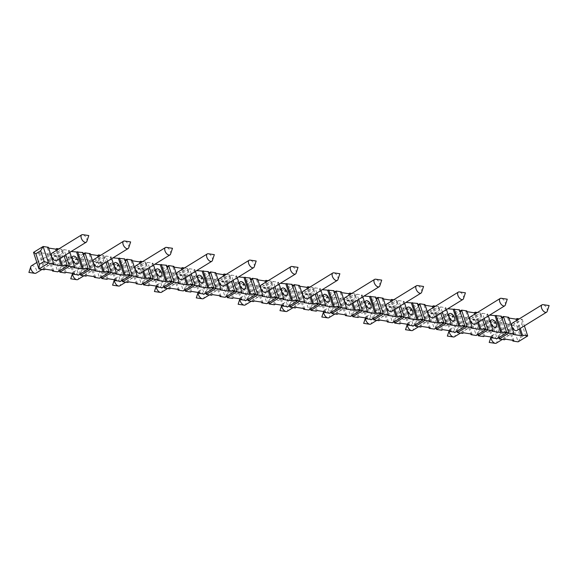<?xml version="1.0" encoding="UTF-8"?>
<svg xmlns="http://www.w3.org/2000/svg" width="578" height="578" viewBox="0 0 578 578"><rect width="100%" height="100%" fill="white"/><g stroke="black" fill="none" stroke-linecap="round" stroke-linejoin="round"><path stroke-width="0.43" stroke-dasharray="2.89 2.17" d="M547.178 311.376A4.321 2.305 58.4 0 0 546.275 307.308A4.321 2.305 58.4 0 0 543.053 304.657M512.339 323.124A4.321 2.305 -121.6 0 1 513.343 322.95A4.321 2.305 -121.6 0 1 516.999 326.397A4.321 2.305 -121.6 0 1 516.869 330.486M491.047 336.988A4.321 2.305 -121.6 0 1 491.134 336.627A4.321 2.305 -121.6 0 1 491.741 335.811A4.321 2.305 -121.6 0 1 492.745 335.637A4.321 2.305 -121.6 0 1 496.726 339.907A4.321 2.305 -121.6 0 1 496.271 343.173M508.199 335.377A4.321 2.305 58.4 0 0 509.204 335.204A4.321 2.305 58.4 0 0 508.9 330.32A4.321 2.305 58.4 0 0 504.673 327.842A4.321 2.305 58.4 0 0 504.543 331.931A4.321 2.305 58.4 0 0 508.199 335.377M505.331 305.011A4.321 2.305 58.4 0 0 504.428 300.943A4.321 2.305 58.4 0 0 501.205 298.291M449.2 330.623A4.321 2.305 -121.6 0 1 449.287 330.262A4.321 2.305 -121.6 0 1 449.894 329.446A4.321 2.305 -121.6 0 1 450.898 329.279A4.321 2.305 -121.6 0 1 454.879 333.542A4.321 2.305 -121.6 0 1 454.424 336.808M466.352 329.012A4.321 2.305 58.4 0 0 467.356 328.839A4.321 2.305 58.4 0 0 467.053 323.955A4.321 2.305 58.4 0 0 462.826 321.484A4.321 2.305 58.4 0 0 462.696 325.566A4.321 2.305 58.4 0 0 466.352 329.012M463.484 298.645A4.321 2.305 58.4 0 0 462.581 294.578A4.321 2.305 58.4 0 0 459.358 291.933M407.353 324.265A4.321 2.305 -121.6 0 1 407.439 323.904A4.321 2.305 -121.6 0 1 408.046 323.088A4.321 2.305 -121.6 0 1 409.051 322.914A4.321 2.305 -121.6 0 1 413.032 327.177A4.321 2.305 -121.6 0 1 412.576 330.443M424.505 322.647A4.321 2.305 58.4 0 0 425.516 322.481A4.321 2.305 58.4 0 0 425.206 317.589A4.321 2.305 58.4 0 0 420.979 315.118A4.321 2.305 58.4 0 0 420.849 319.201A4.321 2.305 58.4 0 0 424.505 322.647M421.637 292.28A4.321 2.305 58.4 0 0 420.733 288.212A4.321 2.305 58.4 0 0 417.511 285.568M365.506 317.9A4.321 2.305 -121.6 0 1 365.592 317.539A4.321 2.305 -121.6 0 1 366.199 316.722A4.321 2.305 -121.6 0 1 367.203 316.549A4.321 2.305 -121.6 0 1 371.184 320.812A4.321 2.305 -121.6 0 1 370.729 324.077M382.658 316.282A4.321 2.305 58.4 0 0 383.669 316.115A4.321 2.305 58.4 0 0 383.359 311.224A4.321 2.305 58.4 0 0 379.132 308.753A4.321 2.305 58.4 0 0 379.009 312.843A4.321 2.305 58.4 0 0 382.658 316.282M379.797 285.915A4.321 2.305 58.4 0 0 378.886 281.854A4.321 2.305 58.4 0 0 375.664 279.203M323.745 311.174L323.629 311.528A4.321 2.305 -121.6 0 1 323.745 311.174A4.321 2.305 -121.6 0 1 324.352 310.357A4.321 2.305 -121.6 0 1 325.356 310.184A4.321 2.305 -121.6 0 1 329.337 314.454A4.321 2.305 -121.6 0 1 328.882 317.719M340.81 309.924A4.321 2.305 58.4 0 0 341.822 309.75A4.321 2.305 58.4 0 0 341.511 304.859A4.321 2.305 58.4 0 0 337.285 302.388A4.321 2.305 58.4 0 0 337.162 306.477A4.321 2.305 58.4 0 0 340.81 309.924M337.949 279.557A4.321 2.305 58.4 0 0 337.039 275.489A4.321 2.305 58.4 0 0 333.817 272.838M281.811 305.17A4.321 2.305 -121.6 0 1 281.898 304.808A4.321 2.305 -121.6 0 1 282.505 303.992A4.321 2.305 -121.6 0 1 283.509 303.818A4.321 2.305 -121.6 0 1 287.49 308.088A4.321 2.305 -121.6 0 1 287.035 311.354M298.963 303.558A4.321 2.305 58.4 0 0 299.975 303.385A4.321 2.305 58.4 0 0 299.664 298.501A4.321 2.305 58.4 0 0 295.437 296.023A4.321 2.305 58.4 0 0 295.315 300.112A4.321 2.305 58.4 0 0 298.963 303.558M296.102 273.192A4.321 2.305 58.4 0 0 295.192 269.124A4.321 2.305 58.4 0 0 291.969 266.472M239.964 298.804A4.321 2.305 -121.6 0 1 240.051 298.443A4.321 2.305 -121.6 0 1 240.658 297.627A4.321 2.305 -121.6 0 1 241.669 297.46A4.321 2.305 -121.6 0 1 245.643 301.723A4.321 2.305 -121.6 0 1 245.188 304.989M257.116 297.193A4.321 2.305 58.4 0 0 258.128 297.02A4.321 2.305 58.4 0 0 257.824 292.136A4.321 2.305 58.4 0 0 253.59 289.665A4.321 2.305 58.4 0 0 253.467 293.747A4.321 2.305 58.4 0 0 257.116 297.193M254.255 266.826A4.321 2.305 58.4 0 0 253.345 262.759A4.321 2.305 58.4 0 0 250.122 260.114M198.117 292.446A4.321 2.305 -121.6 0 1 198.203 292.085A4.321 2.305 -121.6 0 1 198.81 291.269A4.321 2.305 -121.6 0 1 199.822 291.095A4.321 2.305 -121.6 0 1 203.796 295.358A4.321 2.305 -121.6 0 1 203.348 298.624M215.269 290.828A4.321 2.305 58.4 0 0 216.28 290.662A4.321 2.305 58.4 0 0 215.977 285.77A4.321 2.305 58.4 0 0 211.743 283.299A4.321 2.305 58.4 0 0 211.62 287.382A4.321 2.305 58.4 0 0 215.269 290.828M212.408 260.461A4.321 2.305 58.4 0 0 211.497 256.394A4.321 2.305 58.4 0 0 208.275 253.749M156.27 286.081A4.321 2.305 -121.6 0 1 156.363 285.72A4.321 2.305 -121.6 0 1 156.963 284.903A4.321 2.305 -121.6 0 1 157.975 284.73A4.321 2.305 -121.6 0 1 161.948 288.993A4.321 2.305 -121.6 0 1 161.5 292.258M173.422 284.463A4.321 2.305 58.4 0 0 174.433 284.297A4.321 2.305 58.4 0 0 174.13 279.405A4.321 2.305 58.4 0 0 169.903 276.934A4.321 2.305 58.4 0 0 169.773 281.024A4.321 2.305 58.4 0 0 173.422 284.463M170.561 254.096A4.321 2.305 58.4 0 0 169.65 250.036A4.321 2.305 58.4 0 0 166.428 247.384M114.43 279.716A4.321 2.305 -121.6 0 1 114.516 279.355A4.321 2.305 -121.6 0 1 115.116 278.538A4.321 2.305 -121.6 0 1 116.127 278.365A4.321 2.305 -121.6 0 1 120.101 282.635A4.321 2.305 -121.6 0 1 119.653 285.9M131.582 278.105A4.321 2.305 58.4 0 0 132.586 277.931A4.321 2.305 58.4 0 0 132.283 273.04A4.321 2.305 58.4 0 0 128.056 270.569A4.321 2.305 58.4 0 0 127.926 274.658A4.321 2.305 58.4 0 0 131.582 278.105M128.713 247.738A4.321 2.305 58.4 0 0 127.803 243.67A4.321 2.305 58.4 0 0 124.581 241.019M72.582 273.351A4.321 2.305 -121.6 0 1 72.669 272.989A4.321 2.305 -121.6 0 1 73.269 272.173A4.321 2.305 -121.6 0 1 74.28 272A4.321 2.305 -121.6 0 1 78.261 276.27A4.321 2.305 -121.6 0 1 77.806 279.535M89.735 271.739A4.321 2.305 58.4 0 0 90.739 271.566A4.321 2.305 58.4 0 0 90.435 266.682A4.321 2.305 58.4 0 0 86.209 264.204A4.321 2.305 58.4 0 0 86.079 268.293A4.321 2.305 58.4 0 0 89.735 271.739M86.866 241.373A4.321 2.305 58.4 0 0 85.963 237.305A4.321 2.305 58.4 0 0 82.733 234.654M31.422 265.808A4.321 2.305 -121.6 0 1 32.433 265.642A4.321 2.305 -121.6 0 1 36.414 269.904A4.321 2.305 -121.6 0 1 35.959 273.17M47.887 265.374A4.321 2.305 58.4 0 0 48.892 265.201A4.321 2.305 58.4 0 0 48.588 260.317A4.321 2.305 58.4 0 0 44.361 257.846A4.321 2.305 58.4 0 0 44.231 261.928A4.321 2.305 58.4 0 0 47.887 265.374M527.692 335.941L525.373 334.611L520.583 337.566L518.105 341.844L512.686 325.255L517.093 326.895L521.883 323.947L522.266 319.352L524.39 325.855M501.783 317.51L493.858 322.387L499.089 323.181L500.042 322.596L508.416 323.868L507.455 324.46L512.686 325.255L522.266 319.352L519.217 318.89M502.166 318.688L500.967 320.768L501.343 316.166L491.762 322.069L496.17 323.716L500.967 320.768L504.45 331.432L506.595 332.234M506.769 332.762L504.45 331.432L499.659 334.38L497.188 338.657L491.762 322.069L486.531 321.274L487.492 320.682L479.119 319.41L478.165 320.002L472.934 319.208L477.919 334.46M499.421 337.285L499.659 334.38L496.17 323.716L493.858 322.387L498.843 337.639M508.669 317.286L507.708 317.871L508.922 318.059M499.089 323.181L504.507 339.77M500.042 322.596L505.468 339.185M508.416 323.868L513.835 340.456M507.455 324.46L512.621 340.269M517.093 326.895L520.583 337.566M521.883 323.947L525.373 334.611M517.491 319.952L520.258 328.398M516.537 320.537L519.297 328.99M507.708 317.871L513.134 334.46M485.845 329.576L483.526 328.246L478.736 331.201L475.246 320.537L472.934 319.208L482.514 313.305L480.043 317.582L480.419 312.987L470.839 318.89L475.246 320.537L480.043 317.582L483.526 328.246L485.672 329.048M478.497 334.106L478.736 331.201L476.265 335.478L470.839 318.89L465.608 318.095L466.569 317.503L458.195 316.231L457.241 316.823L452.01 316.022L456.996 331.273M484.198 318.471L482.514 313.305L487.745 314.1L486.784 314.692L489.631 315.126M478.165 320.002L483.584 336.591M479.119 319.41L484.545 335.999M487.276 332.191A4.321 2.305 58.4 0 0 488.28 332.025A4.321 2.305 58.4 0 0 488.41 327.936A4.321 2.305 58.4 0 0 484.754 324.489A4.321 2.305 58.4 0 0 483.75 324.663A4.321 2.305 58.4 0 0 483.62 328.752A4.321 2.305 58.4 0 0 487.276 332.191M487.492 320.682L492.911 337.277M486.531 321.274L491.697 337.09M486.784 314.692L492.21 331.281M487.745 314.1L488.338 315.92M460.319 312.322L459.12 314.403L459.496 309.808L449.915 315.704L454.322 317.351L459.12 314.403L462.602 325.067L464.748 325.869M464.922 326.397L462.602 325.067L457.812 328.015L455.341 332.299L449.915 315.704L444.684 314.909L445.645 314.324L437.271 313.045L436.318 313.637L431.087 312.843L436.072 328.094M457.574 330.919L457.812 328.015L454.322 317.351L452.01 316.022L459.936 311.145M466.822 310.921L465.861 311.506L467.075 311.694M477.37 312.525L480.419 312.987L482.543 319.49M457.241 316.823L462.66 333.412M458.195 316.231L463.621 332.82M466.569 317.503L471.988 334.091M465.608 318.095L470.781 333.911M475.643 313.587L478.411 322.04M474.69 314.179L477.45 322.625M470.492 316.758A4.321 2.305 -121.6 0 1 471.496 316.592A4.321 2.305 -121.6 0 1 475.152 320.031A4.321 2.305 -121.6 0 1 475.022 324.121M465.861 311.506L471.287 328.102M443.998 323.21L441.679 321.888L436.889 324.836L433.406 314.172L431.087 312.843L440.667 306.94L438.196 311.217L438.572 306.622L428.992 312.525L433.406 314.172L438.196 311.217L441.679 321.888L443.825 322.683M436.65 327.74L436.889 324.836L434.418 329.113L428.992 312.525L423.761 311.73L424.722 311.137L416.348 309.866L415.394 310.458L410.163 309.664L415.149 324.915M442.358 312.106L440.667 306.94L445.898 307.734L444.937 308.327L447.784 308.76M436.318 313.637L441.736 330.226M437.271 313.045L442.697 329.641M445.428 325.833A4.321 2.305 58.4 0 0 446.433 325.66A4.321 2.305 58.4 0 0 446.563 321.57A4.321 2.305 58.4 0 0 442.914 318.131A4.321 2.305 58.4 0 0 441.903 318.297A4.321 2.305 58.4 0 0 441.773 322.387A4.321 2.305 58.4 0 0 445.428 325.833M445.645 314.324L451.064 330.912M444.684 314.909L449.857 330.724M444.937 308.327L450.363 324.915M445.898 307.734L446.491 309.555M418.472 305.957L417.273 308.038L417.648 303.443L408.068 309.346L412.482 310.986L417.273 308.038L420.755 318.702L422.901 319.504M423.074 320.031L420.755 318.702L415.965 321.657L413.494 325.934L408.068 309.346L402.837 308.551L403.798 307.958L395.424 306.687L394.471 307.272L389.24 306.477L394.225 321.729M415.726 324.554L415.965 321.657L412.482 310.986L410.163 309.664L418.089 304.779M424.975 304.555L424.014 305.148L425.227 305.329M435.523 306.159L438.572 306.622L440.696 313.124M415.394 310.458L420.813 327.047M416.348 309.866L421.774 326.454M424.722 311.137L430.14 327.726M423.761 311.73L428.934 327.545M433.796 307.221L436.563 315.675M432.843 307.814L435.602 316.26M428.645 310.393A4.321 2.305 -121.6 0 1 429.656 310.227A4.321 2.305 -121.6 0 1 433.305 313.673A4.321 2.305 -121.6 0 1 433.182 317.756M424.014 305.148L429.44 321.736M402.151 316.852L399.832 315.523L395.041 318.471L391.559 307.807L389.24 306.477L398.82 300.574L396.349 304.859L396.725 300.257L387.144 306.159L391.559 307.807L396.349 304.859L399.832 315.523L401.977 316.325M394.803 321.375L395.041 318.471L392.57 322.748L387.144 306.159L381.914 305.365L382.874 304.772L374.501 303.501L373.547 304.093L368.316 303.298L373.301 318.55M400.511 305.74L398.82 300.574L404.051 301.376L403.09 301.962L405.937 302.395M394.471 307.272L399.889 323.861M395.424 306.687L400.85 323.275M403.581 319.468A4.321 2.305 58.4 0 0 404.593 319.294A4.321 2.305 58.4 0 0 404.716 315.212A4.321 2.305 58.4 0 0 401.067 311.766A4.321 2.305 58.4 0 0 400.055 311.932A4.321 2.305 58.4 0 0 399.925 316.022A4.321 2.305 58.4 0 0 403.581 319.468M403.798 307.958L409.217 324.547M402.837 308.551L408.01 324.359M403.09 301.962L408.516 318.55M404.051 301.376L404.643 303.19M376.625 299.592L375.425 301.673L375.801 297.078L366.221 302.98L370.635 304.628L375.425 301.673L378.908 312.337L381.054 313.139M381.227 313.666L378.908 312.337L374.118 315.292L371.647 319.569L366.221 302.98L360.99 302.186L361.951 301.593L353.577 300.322L352.623 300.914L347.392 300.112L352.378 315.364M373.879 318.196L374.118 315.292L370.635 304.628L368.316 303.298L376.242 298.414M383.127 298.19L382.166 298.783L383.38 298.963M393.676 299.794L396.725 300.257L398.856 306.759M373.547 304.093L378.966 320.682M374.501 303.501L379.927 320.089M382.874 304.772L388.293 321.368M381.914 305.365L387.087 321.18M391.956 300.856L394.716 309.309M390.995 301.449L393.755 309.902M386.798 304.035A4.321 2.305 -121.6 0 1 387.809 303.862A4.321 2.305 -121.6 0 1 391.458 307.308A4.321 2.305 -121.6 0 1 391.335 311.39M382.166 298.783L387.592 315.371M360.304 310.487L357.984 309.158L353.194 312.106L349.712 301.441L347.392 300.112L356.973 294.216L354.502 298.494L354.885 293.899L345.297 299.794L349.712 301.441L354.502 298.494L357.984 309.158L360.13 309.96M352.956 315.01L353.194 312.106L350.723 316.39L345.297 299.794L340.066 298.999L341.027 298.414L332.661 297.135L331.7 297.728L326.469 296.933L331.454 312.185M358.663 299.375L356.973 294.216L362.204 295.011L361.243 295.596L364.089 296.03M352.623 300.914L358.042 317.503M353.577 300.322L359.003 316.91M361.734 313.103A4.321 2.305 58.4 0 0 362.746 312.929A4.321 2.305 58.4 0 0 362.868 308.847A4.321 2.305 58.4 0 0 359.22 305.401A4.321 2.305 58.4 0 0 358.208 305.574A4.321 2.305 58.4 0 0 358.085 309.656A4.321 2.305 58.4 0 0 361.734 313.103M361.951 301.593L367.37 318.182M360.99 302.186L366.163 318.001M361.243 295.596L366.669 312.192M362.204 295.011L362.796 296.832M334.778 293.227L333.578 295.307L333.961 290.712L324.374 296.615L328.788 298.262L333.578 295.307L337.061 305.979L339.207 306.774M339.38 307.301L337.061 305.979L332.271 308.927L329.8 313.204L324.374 296.615L319.143 295.82L320.104 295.228L311.737 293.956L310.776 294.549L305.545 293.754L310.531 309.006M332.032 311.831L332.271 308.927L328.788 298.262L326.469 296.933L334.395 292.049M341.28 291.825L340.326 292.417L341.533 292.605M351.829 293.429L354.885 293.899L357.009 300.394M331.7 297.728L337.119 314.316M332.661 297.135L338.079 313.731M341.027 298.414L346.446 315.003M340.066 298.999L345.239 314.815M350.109 294.491L352.869 302.944M349.148 295.083L351.908 303.537M344.95 297.67A4.321 2.305 -121.6 0 1 345.962 297.497A4.321 2.305 -121.6 0 1 349.611 300.943A4.321 2.305 -121.6 0 1 349.488 305.032M340.326 292.417L345.745 309.006M318.456 304.122L316.137 302.793L311.347 305.748L307.864 295.076L305.545 293.754L315.126 287.851L312.655 292.128L313.038 287.533L303.45 293.436L307.864 295.076L312.655 292.128L316.137 302.793L318.283 303.594M311.109 308.645L311.347 305.748L308.876 310.025L303.45 293.436L298.219 292.641L299.18 292.049L290.813 290.777L289.853 291.363L284.622 290.568L289.607 305.82M316.816 293.017L315.126 287.851L320.356 288.646L319.403 289.238L322.249 289.672M310.776 294.549L316.195 311.137M311.737 293.956L317.156 310.545M319.887 306.737A4.321 2.305 58.4 0 0 320.898 306.571A4.321 2.305 58.4 0 0 321.021 302.482A4.321 2.305 58.4 0 0 317.373 299.036A4.321 2.305 58.4 0 0 316.361 299.209A4.321 2.305 58.4 0 0 316.238 303.291A4.321 2.305 58.4 0 0 319.887 306.737M320.104 295.228L325.522 311.817M319.143 295.82L324.316 311.636M319.403 289.238L324.822 305.827M320.356 288.646L320.949 290.467M292.93 286.869L291.731 288.949L292.114 284.347L282.526 290.25L286.941 291.897L291.731 288.949L295.214 299.614L297.359 300.416M297.533 300.943L295.214 299.614L290.423 302.561L287.952 306.839L282.526 290.25L277.296 289.455L278.256 288.863L269.89 287.591L268.929 288.184L263.698 287.389L268.683 302.641M290.185 305.466L290.423 302.561L286.941 291.897L284.622 290.568L292.547 285.691M299.433 285.467L298.479 286.052L299.686 286.24M309.981 287.071L313.038 287.533L315.162 294.036M289.853 291.363L295.271 307.951M290.813 290.777L296.232 307.366M299.18 292.049L304.599 308.638M298.219 292.641L303.392 308.45M308.262 288.133L311.022 296.579M307.301 288.718L310.061 297.171M303.103 291.305A4.321 2.305 -121.6 0 1 304.115 291.131A4.321 2.305 -121.6 0 1 307.763 294.578A4.321 2.305 -121.6 0 1 307.641 298.667M298.479 286.052L303.898 302.641M276.609 297.757L274.29 296.427L269.5 299.382L266.017 288.718L263.698 287.389L273.278 281.486L270.807 285.763L271.19 281.168L261.603 287.071L266.017 288.718L270.807 285.763L274.29 296.427L276.436 297.229M269.261 302.287L269.5 299.382L267.029 303.66L261.603 287.071L256.372 286.276L257.333 285.684L248.966 284.412L248.005 285.005L242.774 284.203L247.76 299.455M274.969 286.652L273.278 281.486L278.509 282.281L277.556 282.873L280.402 283.307M268.929 288.184L274.355 304.772M269.89 287.591L275.309 304.18M278.04 300.372A4.321 2.305 58.4 0 0 279.051 300.206A4.321 2.305 58.4 0 0 279.174 296.117A4.321 2.305 58.4 0 0 275.525 292.67A4.321 2.305 58.4 0 0 274.514 292.844A4.321 2.305 58.4 0 0 274.391 296.933A4.321 2.305 58.4 0 0 278.04 300.372M278.256 288.863L283.682 305.459M277.296 289.455L282.469 305.271M277.556 282.873L282.974 299.462M278.509 282.281L279.109 284.101M251.083 280.503L249.884 282.584L250.267 277.989L240.679 283.885L245.094 285.532L249.884 282.584L253.366 293.248L255.512 294.05M255.686 294.578L253.366 293.248L248.576 296.196L246.105 300.481L240.679 283.885L235.448 283.09L236.409 282.505L228.043 281.226L227.082 281.818L221.851 281.024L226.836 296.276M248.338 299.101L248.576 296.196L245.094 285.532L242.774 284.203L250.7 279.326M257.586 279.102L256.632 279.687L257.839 279.875M268.134 280.706L271.19 281.168L273.315 287.671M248.005 285.005L253.431 301.593M248.966 284.412L254.385 301.001M257.333 285.684L262.759 302.272M256.372 286.276L261.545 302.092M266.415 281.768L269.175 290.221M265.454 282.36L268.214 290.806M261.256 284.94A4.321 2.305 -121.6 0 1 262.267 284.773A4.321 2.305 -121.6 0 1 265.916 288.212A4.321 2.305 -121.6 0 1 265.793 292.302M256.632 279.687L262.051 296.283M234.762 291.391L232.443 290.069L227.653 293.017L224.17 282.353L221.851 281.024L231.431 275.121L228.96 279.398L229.343 274.803L219.763 280.706L224.17 282.353L228.96 279.398L232.443 290.069L234.589 290.864M227.414 295.922L227.653 293.017L225.182 297.294L219.763 280.706L214.532 279.911L215.486 279.319L207.119 278.047L206.158 278.639L200.927 277.845L205.913 293.097M233.122 280.287L231.431 275.121L236.662 275.916L235.708 276.508L238.555 276.941M227.082 281.818L232.508 298.407M228.043 281.226L233.461 297.822M236.192 294.014A4.321 2.305 58.4 0 0 237.204 293.841A4.321 2.305 58.4 0 0 237.334 289.751A4.321 2.305 58.4 0 0 233.678 286.312A4.321 2.305 58.4 0 0 232.667 286.478A4.321 2.305 58.4 0 0 232.544 290.568A4.321 2.305 58.4 0 0 236.192 294.014M236.409 282.505L241.835 299.093M235.448 283.09L240.621 298.905M235.708 276.508L241.127 293.097M236.662 275.916L237.262 277.736M209.243 274.138L208.037 276.219L208.42 271.624L198.839 277.527L203.246 279.167L208.037 276.219L211.519 286.883L213.665 287.685M213.838 288.212L211.519 286.883L206.729 289.838L204.258 294.115L198.839 277.527L193.608 276.732L194.562 276.139L186.195 274.868L185.235 275.453L180.004 274.658L184.989 289.91M206.491 292.735L206.729 289.838L203.246 279.167L200.927 277.845L208.853 272.961M215.739 272.737L214.785 273.329L215.991 273.51M226.294 274.34L229.343 274.803L231.467 281.305M206.158 278.639L211.584 295.228M207.119 278.047L212.538 294.636M215.486 279.319L220.912 295.907M214.532 279.911L219.698 295.726M224.567 275.403L227.327 283.856M223.607 275.995L226.366 284.441M219.409 278.574A4.321 2.305 -121.6 0 1 220.42 278.408A4.321 2.305 -121.6 0 1 224.076 281.854A4.321 2.305 -121.6 0 1 223.946 285.937M214.785 273.329L220.204 289.918M192.915 285.033L190.603 283.704L185.805 286.652L182.323 275.988L180.004 274.658L189.584 268.756L187.113 273.04L187.496 268.438L177.916 274.34L182.323 275.988L187.113 273.04L190.603 283.704L192.741 284.506M185.567 289.556L185.805 286.652L183.334 290.929L177.916 274.34L172.685 273.546L173.638 272.953L165.272 271.682L164.311 272.274L159.08 271.479L164.065 286.731M191.275 273.921L189.584 268.756L194.815 269.558L193.861 270.143L196.708 270.576M185.235 275.453L190.661 292.042M186.195 274.868L191.614 291.457M194.345 287.649A4.321 2.305 58.4 0 0 195.357 287.476A4.321 2.305 58.4 0 0 195.487 283.393A4.321 2.305 58.4 0 0 191.831 279.947A4.321 2.305 58.4 0 0 190.827 280.113A4.321 2.305 58.4 0 0 190.697 284.203A4.321 2.305 58.4 0 0 194.345 287.649M194.562 276.139L199.988 292.728M193.608 276.732L198.774 292.54M193.861 270.143L199.28 286.731M194.815 269.558L195.415 271.371M167.396 267.773L166.189 269.854L166.572 265.259L156.992 271.161L161.399 272.809L166.189 269.854L169.679 280.518L171.818 281.32M171.991 281.847L169.679 280.518L164.882 283.473L162.411 287.75L156.992 271.161L151.761 270.367L152.715 269.774L144.348 268.503L143.387 269.095L138.156 268.293L143.142 283.545M164.643 286.377L164.882 283.473L161.399 272.809L159.08 271.479L167.006 266.595M173.891 266.371L172.938 266.964L174.144 267.144M184.447 267.975L187.496 268.438L189.62 274.94M164.311 272.274L169.737 288.863M165.272 271.682L170.691 288.27M173.638 272.953L179.064 289.549M172.685 273.546L177.851 289.361M182.72 269.037L185.48 277.491M181.759 269.63L184.526 278.083M177.569 272.216A4.321 2.305 -121.6 0 1 178.573 272.043A4.321 2.305 -121.6 0 1 182.229 275.489A4.321 2.305 -121.6 0 1 182.099 279.571M172.938 266.964L178.356 283.552M151.068 278.668L148.756 277.339L143.958 280.287L140.476 269.623L138.156 268.293L147.737 262.398L145.266 266.675L145.649 262.08L136.068 267.975L140.476 269.623L145.266 266.675L148.756 277.339L150.901 278.141M143.72 283.191L143.958 280.287L141.487 284.571L136.068 267.975L130.838 267.18L131.791 266.595L123.425 265.316L122.464 265.909L117.233 265.114L122.218 280.366M149.427 267.556L147.737 262.398L152.968 263.192L152.014 263.778L154.861 264.211M143.387 269.095L148.813 285.684M144.348 268.503L149.767 285.091M152.505 281.284A4.321 2.305 58.4 0 0 153.51 281.11A4.321 2.305 58.4 0 0 153.64 277.028A4.321 2.305 58.4 0 0 149.984 273.582A4.321 2.305 58.4 0 0 148.98 273.755A4.321 2.305 58.4 0 0 148.849 277.837A4.321 2.305 58.4 0 0 152.505 281.284M152.715 269.774L158.141 286.363M151.761 270.367L156.927 286.182M152.014 263.778L157.433 280.373M152.968 263.192L153.567 265.013M125.549 261.408L124.342 263.489L124.725 258.893L115.145 264.796L119.552 266.444L124.342 263.489L127.832 274.16L129.978 274.955M130.144 275.482L127.832 274.16L123.042 277.108L120.564 281.385L115.145 264.796L109.914 264.002L110.868 263.409L102.501 262.137L101.54 262.73L96.309 261.935L101.294 277.187M122.796 280.012L123.042 277.108L119.552 266.444L117.233 265.114L125.159 260.23M132.044 260.006L131.09 260.599L132.304 260.786M142.6 261.61L145.649 262.08L147.773 268.575M122.464 265.909L127.89 282.498M123.425 265.316L128.843 281.912M131.791 266.595L137.217 283.184M130.838 267.18L136.003 282.996M140.873 262.672L143.633 271.125M139.912 263.265L142.679 271.718M135.722 265.851A4.321 2.305 -121.6 0 1 136.726 265.678A4.321 2.305 -121.6 0 1 140.382 269.124A4.321 2.305 -121.6 0 1 140.252 273.213M131.09 260.599L136.509 277.187M109.22 272.303L106.908 270.974L102.118 273.929L99.64 278.206L94.221 261.617L98.628 263.257L103.419 260.31L103.802 255.714L105.926 262.217M83.311 253.872L75.386 258.749L80.617 259.544L81.577 258.958L89.944 260.23L88.99 260.822L94.221 261.617L103.802 255.714L100.753 255.252M83.702 255.05L82.495 257.131L82.878 252.528L73.298 258.431L77.705 260.078L82.495 257.131L85.985 267.795L88.131 268.597M88.297 269.124L85.985 267.795L81.195 270.742L78.716 275.02L73.298 258.431L68.067 257.636L69.02 257.044L60.654 255.772L59.693 256.365L54.462 255.57L59.447 270.822M80.949 273.647L81.195 270.742L77.705 260.078L75.386 258.749L80.371 274.001M90.204 253.648L89.243 254.233L90.457 254.421M80.617 259.544L86.043 276.132M81.577 258.958L86.996 275.547M89.944 260.23L95.37 276.819M88.99 260.822L94.156 276.631M109.054 271.776L106.908 270.974L103.419 260.31L105.897 256.032L96.309 261.935L98.628 263.257L102.118 273.929L101.873 276.826M99.026 256.314L101.786 264.76M98.065 256.899L100.832 265.353M93.874 259.486A4.321 2.305 -121.6 0 1 94.879 259.312A4.321 2.305 -121.6 0 1 98.535 262.759A4.321 2.305 -121.6 0 1 98.404 266.848M89.243 254.233L94.662 270.822M67.38 265.938L65.061 264.608L60.271 267.563L56.781 256.899L54.462 255.57L64.05 249.667L61.571 253.944L61.954 249.349L52.374 255.252L56.781 256.899L61.571 253.944L65.061 264.608L67.207 265.41M60.025 270.468L60.271 267.563L57.793 271.841L52.374 255.252L47.143 254.457L48.097 253.865L39.73 252.593L38.769 253.186L33.538 252.384M65.733 254.833L64.05 249.667L69.281 250.462L68.32 251.054L71.166 251.488M59.693 256.365L65.119 272.953M60.654 255.772L66.08 272.361M68.811 268.553A4.321 2.305 58.4 0 0 69.815 268.387A4.321 2.305 58.4 0 0 69.945 264.298A4.321 2.305 58.4 0 0 66.289 260.851A4.321 2.305 58.4 0 0 65.285 261.025A4.321 2.305 58.4 0 0 65.155 265.114A4.321 2.305 58.4 0 0 68.811 268.553M69.02 257.044L74.446 273.64M68.067 257.636L73.233 273.452M68.32 251.054L73.738 267.643M69.281 250.462L69.873 252.283M48.357 247.283L47.396 247.868L48.61 248.056M58.905 248.887L61.954 249.349L64.079 255.852M38.769 253.186L44.195 269.774M39.73 252.593L45.156 269.182M48.097 253.865L53.523 270.453M47.143 254.457L52.309 270.273M57.179 249.949L59.939 258.402M56.218 250.541L58.985 258.987M52.027 253.121A4.321 2.305 -121.6 0 1 53.032 252.954A4.321 2.305 -121.6 0 1 56.687 256.394A4.321 2.305 -121.6 0 1 56.557 260.483M47.396 247.868L52.822 264.464M107.58 261.198L105.897 256.032L111.128 256.827L110.167 257.42L113.013 257.853M101.54 262.73L106.966 279.319M102.501 262.137L107.92 278.726M110.658 274.918A4.321 2.305 58.4 0 0 111.662 274.752A4.321 2.305 58.4 0 0 111.792 270.663A4.321 2.305 58.4 0 0 108.137 267.217A4.321 2.305 58.4 0 0 107.132 267.39A4.321 2.305 58.4 0 0 107.002 271.472A4.321 2.305 58.4 0 0 110.658 274.918M110.868 263.409L116.294 279.998M109.914 264.002L115.08 279.817M110.167 257.42L115.586 274.008M111.128 256.827L111.72 258.648M502.325 339.445L509.204 335.204M491.741 335.811L504.673 327.842M491.018 336.988L491.134 336.627M460.478 333.08L467.356 328.839M449.894 329.446L462.826 321.484M449.171 330.623L449.287 330.262M418.631 326.714L425.516 322.481M408.046 323.088L420.979 315.118M376.784 320.349L383.669 316.115M366.199 316.722L379.132 308.753M334.944 313.984L341.822 309.75M324.352 310.357L337.285 302.388M293.097 307.626L299.975 303.385M282.505 303.992L295.437 296.023M281.782 305.17L281.898 304.808M251.249 301.261L258.128 297.02M240.658 297.627L253.59 289.665M239.935 298.804L240.051 298.443M209.402 294.896L216.28 290.662M198.81 291.269L211.743 283.299M167.555 288.53L174.433 284.297M156.963 284.903L169.903 276.934M125.708 282.165L132.586 277.931M115.116 278.538L128.056 270.569M83.861 275.807L90.739 271.566M73.269 272.173L86.209 264.204M72.546 273.351L72.669 272.989M42.013 269.442L48.892 265.201M36.84 262.477L44.361 257.846M72.951 256.307L65.285 261.025M77.481 263.662L69.815 268.387M114.798 262.665L107.132 267.39M119.328 270.027L111.662 274.752M156.645 269.03L148.98 273.755M161.175 276.392L153.51 281.11M198.485 275.395L190.827 280.113M203.023 282.758L195.357 287.476M240.332 281.761L232.667 286.478M244.87 289.123L237.204 293.841M282.18 288.126L274.514 292.844M286.717 295.481L279.051 300.206M324.027 294.484L316.361 299.209M328.564 301.846L320.898 306.571M365.874 300.849L358.208 305.574M370.411 308.211L362.746 312.929M407.721 307.214L400.055 311.932M412.259 314.577L404.593 319.294M449.568 313.579L441.903 318.297M454.098 320.942L446.433 325.66M491.416 319.945L483.75 324.663M495.946 327.3L488.28 332.025"/><path stroke-width="0.87" d="M546.947 311.838A4.321 2.305 58.4 0 0 547.178 311.376L549.1 305.56L543.045 304.657A4.321 2.305 58.4 0 0 542.041 304.83A4.321 2.305 58.4 0 0 542.345 309.714A4.321 2.305 58.4 0 0 546.578 312.192A4.321 2.305 58.4 0 0 546.947 311.838M546.578 312.192L516.869 330.486A4.321 2.305 -121.6 0 1 512.643 328.015A4.321 2.305 -121.6 0 1 512.339 323.124L542.041 304.83M502.325 339.445L496.271 343.173A4.321 2.305 -121.6 0 1 495.267 343.346A4.321 2.305 -121.6 0 1 492.189 340.933A4.321 2.305 -121.6 0 1 491.047 336.988M495.267 343.346L489.212 342.443L491.018 336.988M505.1 305.473A4.321 2.305 58.4 0 0 505.331 305.011L507.253 299.194L501.198 298.291A4.321 2.305 58.4 0 0 501.198 298.291A4.321 2.305 58.4 0 0 500.194 298.465A4.321 2.305 58.4 0 0 500.505 303.356A4.321 2.305 58.4 0 0 504.731 305.827A4.321 2.305 58.4 0 0 505.1 305.473M460.478 333.08L454.424 336.808A4.321 2.305 -121.6 0 1 453.419 336.981A4.321 2.305 -121.6 0 1 450.341 334.568A4.321 2.305 -121.6 0 1 449.2 330.623M453.419 336.981L447.365 336.078L449.171 330.623M463.253 299.108A4.321 2.305 58.4 0 0 463.484 298.645L465.406 292.829L459.351 291.933A4.321 2.305 58.4 0 0 459.351 291.933A4.321 2.305 58.4 0 0 458.347 292.1A4.321 2.305 58.4 0 0 458.657 296.991A4.321 2.305 58.4 0 0 462.884 299.462A4.321 2.305 58.4 0 0 463.253 299.108M418.631 326.714L412.576 330.443A4.321 2.305 -121.6 0 1 411.579 330.616A4.321 2.305 -121.6 0 1 408.502 328.203A4.321 2.305 -121.6 0 1 407.353 324.265M411.579 330.616A4.321 2.305 -121.6 0 1 411.572 330.616L405.518 329.713L407.324 324.258M421.405 292.75A4.321 2.305 58.4 0 0 421.637 292.28L423.558 286.471L417.504 285.568A4.321 2.305 58.4 0 0 417.504 285.568A4.321 2.305 58.4 0 0 416.5 285.742A4.321 2.305 58.4 0 0 416.81 290.626A4.321 2.305 58.4 0 0 421.037 293.097A4.321 2.305 58.4 0 0 421.405 292.75M376.784 320.349L370.729 324.077A4.321 2.305 -121.6 0 1 369.732 324.251A4.321 2.305 -121.6 0 1 366.654 321.838A4.321 2.305 -121.6 0 1 365.506 317.9M369.732 324.251A4.321 2.305 -121.6 0 1 369.725 324.251L363.67 323.348L365.477 317.893M379.558 286.385A4.321 2.305 58.4 0 0 379.797 285.915L381.711 280.106L375.657 279.203A4.321 2.305 58.4 0 0 375.657 279.203A4.321 2.305 58.4 0 0 374.652 279.376A4.321 2.305 58.4 0 0 374.963 284.26A4.321 2.305 58.4 0 0 379.19 286.731A4.321 2.305 58.4 0 0 379.558 286.385M327.878 317.886A4.321 2.305 -121.6 0 1 324.807 315.48A4.321 2.305 -121.6 0 1 323.658 311.535L321.823 316.99L327.885 317.886A4.321 2.305 -121.6 0 1 327.878 317.886A4.321 2.305 -121.6 0 0 328.882 317.719L334.944 313.984M337.718 280.019A4.321 2.305 58.4 0 0 337.949 279.557L339.864 273.741L333.809 272.838A4.321 2.305 58.4 0 0 332.812 273.011A4.321 2.305 58.4 0 0 333.116 277.895A4.321 2.305 58.4 0 0 337.342 280.373A4.321 2.305 58.4 0 0 337.718 280.019M293.097 307.626L287.035 311.354A4.321 2.305 -121.6 0 1 286.038 311.528A4.321 2.305 -121.6 0 1 282.96 309.114A4.321 2.305 -121.6 0 1 281.811 305.17M286.038 311.528A4.321 2.305 -121.6 0 1 286.031 311.528L279.983 310.624L281.782 305.17M295.871 273.654A4.321 2.305 58.4 0 0 296.102 273.192L298.017 267.376L291.962 266.472A4.321 2.305 58.4 0 0 291.962 266.472A4.321 2.305 58.4 0 0 290.965 266.646A4.321 2.305 58.4 0 0 291.269 271.537A4.321 2.305 58.4 0 0 295.495 274.008A4.321 2.305 58.4 0 0 295.871 273.654M251.249 301.261L245.188 304.989A4.321 2.305 -121.6 0 1 244.191 305.162A4.321 2.305 -121.6 0 1 244.183 305.162A4.321 2.305 -121.6 0 1 241.113 302.749A4.321 2.305 -121.6 0 1 239.964 298.804M254.024 267.289A4.321 2.305 58.4 0 0 254.255 266.826L256.177 261.01L250.115 260.114A4.321 2.305 58.4 0 0 250.115 260.114A4.321 2.305 58.4 0 0 249.118 260.281A4.321 2.305 58.4 0 0 249.421 265.172A4.321 2.305 58.4 0 0 253.648 267.643A4.321 2.305 58.4 0 0 254.024 267.289M209.402 294.896L203.348 298.624A4.321 2.305 -121.6 0 1 202.343 298.797A4.321 2.305 -121.6 0 1 199.266 296.384A4.321 2.305 -121.6 0 1 198.117 292.446M202.343 298.797A4.321 2.305 -121.6 0 1 202.336 298.797L196.289 297.894L198.088 292.439M212.177 260.931A4.321 2.305 58.4 0 0 212.408 260.461L214.33 254.652L208.268 253.749A4.321 2.305 58.4 0 0 208.268 253.749A4.321 2.305 58.4 0 0 207.271 253.923A4.321 2.305 58.4 0 0 207.574 258.807A4.321 2.305 58.4 0 0 211.801 261.278A4.321 2.305 58.4 0 0 212.177 260.931M167.555 288.53L161.5 292.258A4.321 2.305 -121.6 0 1 160.496 292.432A4.321 2.305 -121.6 0 1 157.418 290.019A4.321 2.305 -121.6 0 1 156.27 286.081M160.496 292.432A4.321 2.305 -121.6 0 1 160.489 292.432L154.442 291.529L156.241 286.074M170.329 254.566A4.321 2.305 58.4 0 0 170.561 254.096L172.482 248.287L166.421 247.384A4.321 2.305 58.4 0 0 166.421 247.384A4.321 2.305 58.4 0 0 165.424 247.557A4.321 2.305 58.4 0 0 165.727 252.441A4.321 2.305 58.4 0 0 169.954 254.912A4.321 2.305 58.4 0 0 170.329 254.566M125.708 282.165L119.653 285.9A4.321 2.305 -121.6 0 1 118.649 286.067A4.321 2.305 -121.6 0 1 115.571 283.661A4.321 2.305 -121.6 0 1 114.43 279.716M118.649 286.067A4.321 2.305 -121.6 0 1 118.642 286.067L112.594 285.171L114.393 279.709M128.482 248.2A4.321 2.305 58.4 0 0 128.713 247.738L130.635 241.922L124.581 241.019A4.321 2.305 58.4 0 0 123.576 241.192A4.321 2.305 58.4 0 0 123.88 246.076A4.321 2.305 58.4 0 0 128.106 248.554A4.321 2.305 58.4 0 0 128.482 248.2M83.861 275.807L77.806 279.535A4.321 2.305 -121.6 0 1 76.802 279.709A4.321 2.305 -121.6 0 1 73.724 277.296A4.321 2.305 -121.6 0 1 72.582 273.351M76.802 279.709A4.321 2.305 -121.6 0 1 76.795 279.709L70.747 278.806L72.546 273.351M86.635 241.835A4.321 2.305 58.4 0 0 86.866 241.373L88.788 235.557L82.733 234.654A4.321 2.305 58.4 0 0 81.729 234.827A4.321 2.305 58.4 0 0 82.033 239.718A4.321 2.305 58.4 0 0 86.259 242.189A4.321 2.305 58.4 0 0 86.635 241.835M42.013 269.442L35.959 273.17A4.321 2.305 -121.6 0 1 34.955 273.343A4.321 2.305 -121.6 0 1 34.947 273.343A4.321 2.305 -121.6 0 1 31.725 270.692A4.321 2.305 -121.6 0 1 30.822 266.624A4.321 2.305 -121.6 0 1 31.422 265.808L36.84 262.477M512.621 340.269L512.874 341.049L518.105 341.844L527.692 335.941L522.461 335.146L521.5 335.739L513.134 334.46L514.088 333.874L508.857 333.08L499.276 338.975L499.421 337.285M506.595 332.234L508.857 333.08L503.438 316.484L502.166 318.688M514.088 333.874L508.669 317.286L503.438 316.484L501.783 317.51M508.922 318.059L516.082 319.143L517.035 318.557L519.217 318.89M512.874 341.049L513.835 340.456L505.468 339.185L504.507 339.77L499.276 338.975L498.843 337.639M524.39 325.855L527.692 335.941M517.035 318.557L517.491 319.952M520.258 328.398L522.461 335.146M516.082 319.143L516.537 320.537M519.297 328.99L521.5 335.739M491.697 337.09L491.957 337.863L497.188 338.657L506.769 332.762L501.538 331.96L500.577 332.552L492.21 331.281L493.164 330.688L487.933 329.894L478.353 335.796L478.497 334.106M485.672 329.048L487.933 329.894L484.198 318.471M489.631 315.126L501.343 316.166L506.769 332.762M491.957 337.863L492.911 337.277L484.545 335.999L483.584 336.591L478.353 335.796L477.919 334.46M496.112 315.371L501.538 331.96M495.158 315.964L500.577 332.552M492.42 319.771A4.321 2.305 -121.6 0 1 496.076 323.218A4.321 2.305 -121.6 0 1 495.946 327.3A4.321 2.305 -121.6 0 1 491.719 324.829A4.321 2.305 -121.6 0 1 491.416 319.945A4.321 2.305 -121.6 0 1 492.42 319.771M488.338 315.92L493.164 330.688M470.781 333.911L471.034 334.684L476.265 335.478L485.845 329.576L480.614 328.781L479.653 329.373L471.287 328.102L472.24 327.509L467.01 326.714L457.429 332.617L457.574 330.919M464.748 325.869L467.01 326.714L461.591 310.126L460.319 312.322M472.24 327.509L466.822 310.921L461.591 310.126L459.936 311.145M467.075 311.694L474.235 312.785L475.188 312.192L477.37 312.525M471.034 334.684L471.988 334.091L463.621 332.82L462.66 333.412L457.429 332.617L456.996 331.273M482.543 319.49L485.845 329.576M475.188 312.192L475.643 313.587M478.411 322.04L480.614 328.781M474.235 312.785L474.69 314.179M477.45 322.625L479.653 329.373M504.731 305.827L475.022 324.121A4.321 2.305 -121.6 0 1 470.795 321.65A4.321 2.305 -121.6 0 1 470.492 316.758L500.194 298.465M449.857 330.724L450.11 331.497L455.341 332.299L464.922 326.397L459.691 325.602L458.73 326.187L450.363 324.915L451.317 324.323L446.086 323.528L436.506 329.431L436.65 327.74M443.825 322.683L446.086 323.528L442.358 312.106M447.784 308.76L459.496 309.808L464.922 326.397M450.11 331.497L451.064 330.912L442.697 329.641L441.736 330.226L436.506 329.431L436.072 328.094M454.265 309.013L459.691 325.602M453.311 309.598L458.73 326.187M450.58 313.406A4.321 2.305 -121.6 0 1 454.229 316.852A4.321 2.305 -121.6 0 1 454.098 320.942A4.321 2.305 -121.6 0 1 449.872 318.464A4.321 2.305 -121.6 0 1 449.568 313.579A4.321 2.305 -121.6 0 1 450.58 313.406M446.491 309.555L451.317 324.323M428.934 327.545L429.187 328.318L434.418 329.113L443.998 323.21L438.767 322.416L437.806 323.008L429.44 321.736L430.393 321.144L425.162 320.349L415.582 326.252L415.726 324.554M422.901 319.504L425.162 320.349L419.744 303.761L418.472 305.957M430.393 321.144L424.975 304.555L419.744 303.761L418.089 304.779M425.227 305.329L432.387 306.419L433.341 305.827L435.523 306.159M429.187 328.318L430.14 327.726L421.774 326.454L420.813 327.047L415.582 326.252L415.149 324.915M440.696 313.124L443.998 323.21M433.341 305.827L433.796 307.221M436.563 315.675L438.767 322.416M432.387 306.419L432.843 307.814M435.602 316.26L437.806 323.008M462.884 299.462L433.182 317.756A4.321 2.305 -121.6 0 1 428.948 315.285A4.321 2.305 -121.6 0 1 428.645 310.393L458.347 292.1M408.01 324.359L408.263 325.139L413.494 325.934L423.074 320.031L417.843 319.237L416.882 319.829L408.516 318.55L409.47 317.965L404.246 317.17L394.658 323.066L394.803 321.375M401.977 316.325L404.246 317.17L400.511 305.74M405.937 302.395L417.648 303.443L423.074 320.031M408.263 325.139L409.217 324.547L400.85 323.275L399.889 323.861L394.658 323.066L394.225 321.729M412.417 302.648L417.843 319.237M411.464 303.233L416.882 319.829M408.733 307.041A4.321 2.305 -121.6 0 1 412.381 310.487A4.321 2.305 -121.6 0 1 412.259 314.577A4.321 2.305 -121.6 0 1 408.025 312.106A4.321 2.305 -121.6 0 1 407.721 307.214A4.321 2.305 -121.6 0 1 408.733 307.041M404.643 303.19L409.47 317.965M387.087 321.18L387.339 321.953L392.57 322.748L402.151 316.852L396.92 316.05L395.959 316.643L387.592 315.371L388.553 314.779L383.322 313.984L373.735 319.887L373.879 318.196M381.054 313.139L383.322 313.984L377.896 297.395L376.625 299.592M388.553 314.779L383.127 298.19L377.896 297.395L376.242 298.414M383.38 298.963L390.54 300.054L391.494 299.462L393.676 299.794M387.339 321.953L388.293 321.368L379.927 320.089L378.966 320.682L373.735 319.887L373.301 318.55M398.856 306.759L402.151 316.852M391.494 299.462L391.956 300.856M394.716 309.309L396.92 316.05M390.54 300.054L390.995 301.449M393.755 309.902L395.959 316.643M421.037 293.097L391.335 311.39A4.321 2.305 -121.6 0 1 387.101 308.919A4.321 2.305 -121.6 0 1 386.798 304.035L416.5 285.742M366.163 318.001L366.416 318.774L371.647 319.569L381.227 313.666L375.996 312.871L375.035 313.464L366.669 312.192L367.63 311.6L362.399 310.805L352.811 316.708L352.956 315.01M360.13 309.96L362.399 310.805L358.663 299.375M364.089 296.03L375.801 297.078L381.227 313.666M366.416 318.774L367.37 318.182L359.003 316.91L358.042 317.503L352.811 316.708L352.378 315.364M370.57 296.283L375.996 312.871M369.617 296.875L375.035 313.464M366.886 300.683A4.321 2.305 -121.6 0 1 370.534 304.122A4.321 2.305 -121.6 0 1 370.411 308.211A4.321 2.305 -121.6 0 1 366.177 305.74A4.321 2.305 -121.6 0 1 365.874 300.849A4.321 2.305 -121.6 0 1 366.886 300.683M362.796 296.832L367.63 311.6M345.239 314.815L345.492 315.588L350.723 316.39L360.304 310.487L355.073 309.692L354.112 310.278L345.745 309.006L346.706 308.414L341.475 307.619L331.888 313.522L332.032 311.831M339.207 306.774L341.475 307.619L336.049 291.03L334.778 293.227M346.706 308.414L341.28 291.825L336.049 291.03L334.395 292.049M341.533 292.605L348.693 293.689L349.654 293.104L351.829 293.429M345.492 315.588L346.446 315.003L338.079 313.731L337.119 314.316L331.888 313.522L331.454 312.185M357.009 300.394L360.304 310.487M349.654 293.104L350.109 294.491M352.869 302.944L355.073 309.692M348.693 293.689L349.148 295.083M351.908 303.537L354.112 310.278M379.19 286.731L349.488 305.032A4.321 2.305 -121.6 0 1 345.261 302.554A4.321 2.305 -121.6 0 1 344.95 297.67L374.652 279.376M324.316 311.636L324.569 312.409L329.8 313.204L339.38 307.301L334.149 306.506L333.188 307.099L324.822 305.827L325.782 305.235L320.552 304.44L310.964 310.343L311.109 308.645M318.283 303.594L320.552 304.44L316.816 293.017M322.249 289.672L333.961 290.712L339.38 307.301M324.569 312.409L325.522 311.817L317.156 310.545L316.195 311.137L310.964 310.343L310.531 309.006M328.73 289.918L334.149 306.506M327.769 290.51L333.188 307.099M325.038 294.318A4.321 2.305 -121.6 0 1 328.687 297.764A4.321 2.305 -121.6 0 1 328.564 301.846A4.321 2.305 -121.6 0 1 324.337 299.375A4.321 2.305 -121.6 0 1 324.027 294.484A4.321 2.305 -121.6 0 1 325.038 294.318M320.949 290.467L325.782 305.235M303.392 308.45L303.645 309.23L308.876 310.025L318.456 304.122L313.225 303.327L312.264 303.92L303.898 302.641L304.859 302.056L299.628 301.261L290.04 307.156L290.185 305.466M297.359 300.416L299.628 301.261L294.202 284.665L292.93 286.869M304.859 302.056L299.433 285.467L294.202 284.665L292.547 285.691M299.686 286.24L306.846 287.324L307.807 286.739L309.981 287.071M303.645 309.23L304.599 308.638L296.232 307.366L295.271 307.951L290.04 307.156L289.607 305.82M315.162 294.036L318.456 304.122M307.807 286.739L308.262 288.133M311.022 296.579L313.225 303.327M306.846 287.324L307.301 288.718M310.061 297.171L312.264 303.92M337.342 280.373L307.641 298.667A4.321 2.305 -121.6 0 1 303.414 296.196A4.321 2.305 -121.6 0 1 303.103 291.305L332.812 273.011M282.469 305.271L282.721 306.044L287.952 306.839L297.533 300.943L292.302 300.141L291.341 300.733L282.974 299.462L283.935 298.869L278.704 298.075L269.124 303.977L269.261 302.287M276.436 297.229L278.704 298.075L274.969 286.652M280.402 283.307L292.114 284.347L297.533 300.943M282.721 306.044L283.682 305.459L275.309 304.18L274.355 304.772L269.124 303.977L268.683 302.641M286.883 283.552L292.302 300.141M285.922 284.145L291.341 300.733M283.191 287.952A4.321 2.305 -121.6 0 1 286.84 291.399A4.321 2.305 -121.6 0 1 286.717 295.481A4.321 2.305 -121.6 0 1 282.49 293.01A4.321 2.305 -121.6 0 1 282.18 288.126A4.321 2.305 -121.6 0 1 283.191 287.952M279.109 284.101L283.935 298.869M261.545 302.092L261.798 302.865L267.029 303.66L276.609 297.757L271.378 296.962L270.425 297.554L262.051 296.283L263.012 295.69L257.781 294.896L248.2 300.798L248.338 299.101M255.512 294.05L257.781 294.896L252.355 278.307L251.083 280.503M263.012 295.69L257.586 279.102L252.355 278.307L250.7 279.326M257.839 279.875L264.999 280.966L265.959 280.373L268.134 280.706M261.798 302.865L262.759 302.272L254.385 301.001L253.431 301.593L248.2 300.798L247.76 299.455M273.315 287.671L276.609 297.757M265.959 280.373L266.415 281.768M269.175 290.221L271.378 296.962M264.999 280.966L265.454 282.36M268.214 290.806L270.425 297.554M295.495 274.008L265.793 292.302A4.321 2.305 -121.6 0 1 261.567 289.831A4.321 2.305 -121.6 0 1 261.256 284.94L290.965 266.646M240.621 298.905L240.874 299.679L246.105 300.481L255.686 294.578L250.455 293.783L249.501 294.368L241.127 293.097L242.088 292.504L236.857 291.709L227.277 297.612L227.414 295.922M234.589 290.864L236.857 291.709L233.122 280.287M238.555 276.941L250.267 277.989L255.686 294.578M240.874 299.679L241.835 299.093L233.461 297.822L232.508 298.407L227.277 297.612L226.836 296.276M245.036 277.194L250.455 293.783M244.075 277.78L249.501 294.368M241.344 281.587A4.321 2.305 -121.6 0 1 244.993 285.033A4.321 2.305 -121.6 0 1 244.87 289.123A4.321 2.305 -121.6 0 1 240.643 286.645A4.321 2.305 -121.6 0 1 240.332 281.761A4.321 2.305 -121.6 0 1 241.344 281.587M237.262 277.736L242.088 292.504M219.698 295.726L219.951 296.5L225.182 297.294L234.762 291.391L229.531 290.597L228.577 291.189L220.204 289.918L221.164 289.325L215.934 288.53L206.353 294.433L206.491 292.735M213.665 287.685L215.934 288.53L210.508 271.942L209.243 274.138M221.164 289.325L215.739 272.737L210.508 271.942L208.853 272.961M215.991 273.51L223.151 274.601L224.112 274.008L226.294 274.34M219.951 296.5L220.912 295.907L212.538 294.636L211.584 295.228L206.353 294.433L205.913 293.097M231.467 281.305L234.762 291.391M224.112 274.008L224.567 275.403M227.327 283.856L229.531 290.597M223.151 274.601L223.607 275.995M226.366 284.441L228.577 291.189M253.648 267.643L223.946 285.937A4.321 2.305 -121.6 0 1 219.719 283.466A4.321 2.305 -121.6 0 1 219.409 278.574L249.118 260.281M198.774 292.54L199.027 293.321L204.258 294.115L213.838 288.212L208.607 287.418L207.654 288.01L199.28 286.731L200.241 286.146L195.01 285.351L185.43 291.247L185.567 289.556M192.741 284.506L195.01 285.351L191.275 273.921M196.708 270.576L208.42 271.624L213.838 288.212M199.027 293.321L199.988 292.728L191.614 291.457L190.661 292.042L185.43 291.247L184.989 289.91M203.189 270.829L208.607 287.418M202.228 271.414L207.654 288.01M199.497 275.222A4.321 2.305 -121.6 0 1 203.153 278.668A4.321 2.305 -121.6 0 1 203.023 282.758A4.321 2.305 -121.6 0 1 198.796 280.287A4.321 2.305 -121.6 0 1 198.485 275.395A4.321 2.305 -121.6 0 1 199.497 275.222M195.415 271.371L200.241 286.146M177.851 289.361L178.103 290.134L183.334 290.929L192.915 285.033L187.684 284.231L186.73 284.824L178.356 283.552L179.317 282.96L174.086 282.165L164.506 288.068L164.643 286.377M171.818 281.32L174.086 282.165L168.66 265.577L167.396 267.773M179.317 282.96L173.891 266.371L168.66 265.577L167.006 266.595M174.144 267.144L181.304 268.235L182.265 267.643L184.447 267.975M178.103 290.134L179.064 289.549L170.691 288.27L169.737 288.863L164.506 288.068L164.065 286.731M189.62 274.94L192.915 285.033M182.265 267.643L182.72 269.037M185.48 277.491L187.684 284.231M181.304 268.235L181.759 269.63M184.526 278.083L186.73 284.824M211.801 261.278L182.099 279.571A4.321 2.305 -121.6 0 1 177.872 277.1A4.321 2.305 -121.6 0 1 177.569 272.216L207.271 253.923M156.927 286.182L157.18 286.955L162.411 287.75L171.991 281.847L166.76 281.053L165.807 281.645L157.433 280.373L158.394 279.781L153.163 278.986L143.582 284.889L143.72 283.191M150.901 278.141L153.163 278.986L149.427 267.556M154.861 264.211L166.572 265.259L171.991 281.847M157.18 286.955L158.141 286.363L149.767 285.091L148.813 285.684L143.582 284.889L143.142 283.545M161.341 264.464L166.76 281.053M160.381 265.056L165.807 281.645M157.649 268.864A4.321 2.305 -121.6 0 1 161.305 272.303A4.321 2.305 -121.6 0 1 161.175 276.392A4.321 2.305 -121.6 0 1 156.949 273.921A4.321 2.305 -121.6 0 1 156.645 269.03A4.321 2.305 -121.6 0 1 157.649 268.864M153.567 265.013L158.394 279.781M136.003 282.996L136.256 283.769L141.487 284.571L151.068 278.668L145.837 277.874L144.883 278.459L136.509 277.187L137.47 276.595L132.239 275.8L122.659 281.703L122.796 280.012M129.978 274.955L132.239 275.8L126.82 259.211L125.549 261.408M137.47 276.595L132.044 260.006L126.82 259.211L125.159 260.23M132.304 260.786L139.457 261.87L140.418 261.285L142.6 261.61M136.256 283.769L137.217 283.184L128.843 281.912L127.89 282.498L122.659 281.703L122.218 280.366M147.773 268.575L151.068 278.668M140.418 261.285L140.873 262.672M143.633 271.125L145.837 277.874M139.457 261.87L139.912 263.265M142.679 271.718L144.883 278.459M169.954 254.912L140.252 273.213A4.321 2.305 -121.6 0 1 136.025 270.735A4.321 2.305 -121.6 0 1 135.722 265.851L165.424 247.557M94.156 276.631L94.409 277.411L99.64 278.206L109.22 272.303L103.989 271.508L103.036 272.101L94.662 270.822L95.623 270.237L90.392 269.442L80.812 275.338L80.949 273.647M88.131 268.597L90.392 269.442L84.973 252.846L83.702 255.05M95.623 270.237L90.204 253.648L84.973 252.846L83.311 253.872M90.457 254.421L97.61 255.505L98.571 254.92L100.753 255.252M94.409 277.411L95.37 276.819L86.996 275.547L86.043 276.132L80.812 275.338L80.371 274.001M105.926 262.217L109.22 272.303M98.571 254.92L99.026 256.314M101.786 264.76L103.989 271.508M97.61 255.505L98.065 256.899M100.832 265.353L103.036 272.101M128.106 248.554L98.404 266.848A4.321 2.305 -121.6 0 1 94.178 264.377A4.321 2.305 -121.6 0 1 93.874 259.486L123.576 241.192M73.233 273.452L73.485 274.225L78.716 275.02L88.297 269.124L83.066 268.322L82.112 268.914L73.738 267.643L74.699 267.05L69.468 266.256L59.888 272.159L60.025 270.468M67.207 265.41L69.468 266.256L65.733 254.833M71.166 251.488L82.878 252.528L88.297 269.124M73.485 274.225L74.446 273.64L66.08 272.361L65.119 272.953L59.888 272.159L59.447 270.822M77.647 251.733L83.066 268.322M76.686 252.326L82.112 268.914M73.955 256.133A4.321 2.305 -121.6 0 1 77.611 259.58A4.321 2.305 -121.6 0 1 77.481 263.662A4.321 2.305 -121.6 0 1 73.254 261.191A4.321 2.305 -121.6 0 1 72.951 256.307A4.321 2.305 -121.6 0 1 73.955 256.133M69.873 252.283L74.699 267.05M57.793 271.841L67.38 265.938L62.149 265.143L61.189 265.736L52.822 264.464L53.776 263.871L48.545 263.077L38.964 268.98L39.347 264.377L44.138 261.429L48.545 263.077L43.126 246.488L40.648 250.765L35.858 253.713L33.538 252.384L38.964 268.98L44.195 269.774L45.156 269.182L53.523 270.453L52.562 271.046L57.793 271.841M53.776 263.871L48.357 247.283L43.126 246.488L33.538 252.384M48.61 248.056L55.763 249.147L56.723 248.554L58.905 248.887M52.309 270.273L52.562 271.046M64.079 255.852L67.38 265.938M56.723 248.554L57.179 249.949M59.939 258.402L62.149 265.143M55.763 249.147L56.218 250.541M58.985 258.987L61.189 265.736M86.259 242.189L56.557 260.483A4.321 2.305 -121.6 0 1 52.331 258.012A4.321 2.305 -121.6 0 1 52.027 253.121L81.729 234.827M40.648 250.765L44.138 261.429M35.858 253.713L39.347 264.377M115.08 279.817L115.333 280.59L120.564 281.385L130.144 275.482L124.913 274.687L123.959 275.28L115.586 274.008L116.546 273.416L111.316 272.621L101.735 278.524L101.873 276.826M109.054 271.776L111.316 272.621L107.58 261.198M113.013 257.853L124.725 258.893L130.144 275.482M115.333 280.59L116.294 279.998L107.92 278.726L106.966 279.319L101.735 278.524L101.294 277.187M119.494 258.099L124.913 274.687M118.533 258.691L123.959 275.28M115.802 262.499A4.321 2.305 -121.6 0 1 119.458 265.945A4.321 2.305 -121.6 0 1 119.328 270.027A4.321 2.305 -121.6 0 1 115.101 267.556A4.321 2.305 -121.6 0 1 114.798 262.665A4.321 2.305 -121.6 0 1 115.802 262.499M111.72 258.648L116.546 273.416M239.935 298.804L238.136 304.259L244.191 305.162M30.822 266.624L28.9 272.44L34.955 273.343"/></g></svg>
